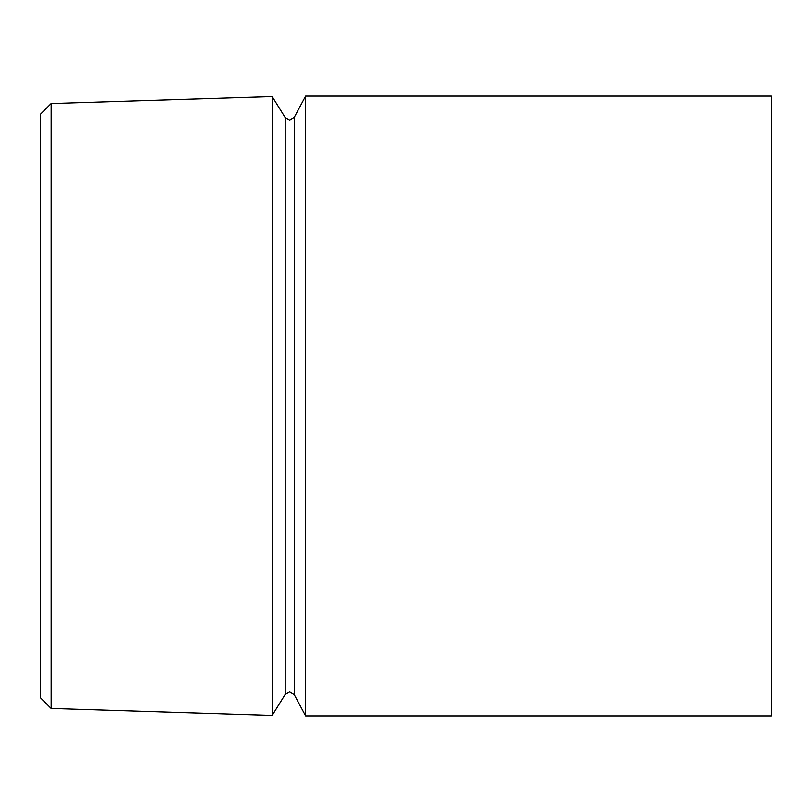 <?xml version="1.0" encoding="UTF-8"?>
<svg xmlns="http://www.w3.org/2000/svg" width="812" height="812" viewBox="0 0 812 812"><rect width="100%" height="100%" fill="white"/><g stroke="black" fill="none" stroke-linecap="round" stroke-linejoin="round"><path stroke-width="1.22" d="M51.166 103.56L40.6 114.116L40.6 697.884L51.166 708.44L272.193 715.382L272.193 96.618L51.166 103.56L51.166 708.44M305.627 715.859L305.627 96.141L771.4 96.141L771.4 715.859L305.627 715.859L294.279 694.696L289.661 691.936L285.205 694.412L272.193 715.382M285.205 694.412L285.205 117.588L289.661 120.064L294.279 117.304L294.279 694.696M294.279 117.304L305.627 96.141M285.205 117.588L272.193 96.618"/></g></svg>
